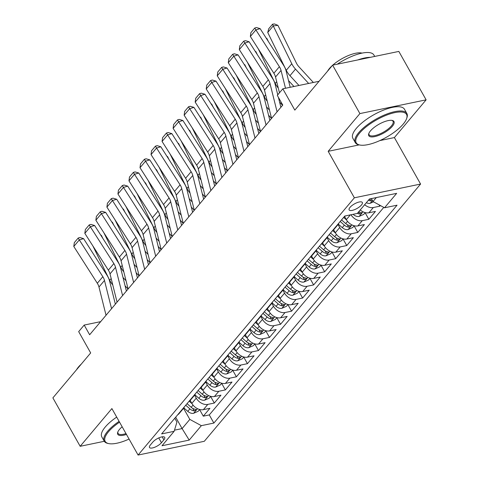<?xml version="1.0" encoding="UTF-8"?>
<svg xmlns="http://www.w3.org/2000/svg" width="479" height="479" viewBox="0 0 479 479"><rect width="100%" height="100%" fill="white"/><g stroke="black" fill="none" stroke-linecap="round" stroke-linejoin="round"><path stroke-width="0.72" d="M350.011 207.377A7.58 2.617 150.6 0 0 349.131 209.904A7.58 2.617 150.6 0 0 354.532 209.664A7.58 2.617 150.6 0 0 361.465 204.994A7.58 2.617 150.6 0 0 362.34 202.461A7.58 2.617 150.6 0 0 356.945 202.707A7.58 2.617 150.6 0 0 350.011 207.377M426.118 99.836L398.833 51.421L332.618 65.168L359.897 113.589L328.175 151.322L354.364 197.803L420.58 184.05L394.391 137.569L426.118 99.836L359.897 113.589M354.364 197.803L138.084 455.05L204.299 441.297L420.58 184.05M138.084 455.05L111.888 408.569L80.167 446.302L104.302 441.291M80.167 446.302L52.882 397.887L90.675 352.933L78.676 331.63L84.19 325.067L89.645 334.749L282.76 105.063L277.299 95.381L282.82 88.819L294.825 110.122L332.618 65.168M190.187 400.426L191.857 403.396A9.478 6.538 40.1 0 0 203.383 409.653L209.916 408.294L203.294 416.173L199.599 409.617M194.6 395.175L196.27 398.145A9.478 6.538 40.1 0 0 207.796 404.402L214.329 403.049L210.634 396.492M214.329 403.049L220.951 395.169L214.418 396.528A9.478 6.538 40.1 0 1 202.892 390.265L201.222 387.301M212.257 374.177L213.927 377.141A9.478 6.538 40.1 0 0 225.453 383.404L231.986 382.044L225.364 389.924L221.669 383.368M223.292 361.052L224.962 364.016A9.478 6.538 40.1 0 0 236.488 370.279L243.021 368.92L236.398 376.799L232.704 370.243M234.327 347.928L235.997 350.891A9.478 6.538 40.1 0 0 247.523 357.154L254.056 355.795L247.433 363.675L243.739 357.118M245.362 334.803L247.032 337.767A9.478 6.538 40.1 0 0 258.558 344.03L265.091 342.671L258.468 350.55L254.774 343.994M256.397 321.678L258.067 324.642A9.478 6.538 40.1 0 0 269.593 330.905L276.126 329.546L269.503 337.42L265.809 330.869M267.432 308.554L269.102 311.518A9.478 6.538 40.1 0 0 280.628 317.781L287.161 316.421L280.538 324.295L276.844 317.739M278.467 295.429L280.137 298.393A9.478 6.538 40.1 0 0 291.663 304.656L298.195 303.297L291.573 311.17L287.879 304.614M289.502 282.305L291.172 285.268A9.478 6.538 40.1 0 0 302.698 291.531L309.23 290.172L302.608 298.046L298.914 291.489M300.537 269.18L302.207 272.144A9.478 6.538 40.1 0 0 313.733 278.407L320.265 277.048L313.643 284.921L309.949 278.365M311.572 256.055L313.242 259.019A9.478 6.538 40.1 0 0 324.762 265.282L331.294 263.923L324.678 271.797L320.984 265.24M322.606 242.931L324.277 245.895A9.478 6.538 40.1 0 0 335.797 252.158L342.329 250.798L335.713 258.672L332.019 252.116M333.641 229.806L335.312 232.77A9.478 6.538 40.1 0 0 346.832 239.033L353.364 237.674L346.748 245.547L343.054 238.991M344.676 216.682L346.347 219.645A9.478 6.538 40.1 0 0 357.867 225.908L364.399 224.549L357.783 232.423L354.089 225.866M360.244 209.964A9.478 6.538 40.1 0 0 368.902 212.778L375.434 211.425L368.818 219.298L365.124 212.742M161.447 442.722L163.872 439.836A7.341 2.539 150.6 0 0 164.722 437.381A7.341 2.539 150.6 0 0 159.489 437.614A7.341 2.539 150.6 0 0 152.777 442.141L150.346 445.027A7.341 2.539 150.6 0 0 149.496 447.482A7.341 2.539 150.6 0 0 154.729 447.248A7.341 2.539 150.6 0 0 161.447 442.722L158.747 437.932M175.673 417.191L182.098 428.591L189.822 419.4L201.342 425.663L213.874 423.059L397.049 205.186L384.523 207.79L396.66 193.354L369.459 199.001L357.322 213.436L344.79 216.041L161.615 433.914L174.14 431.31L176.937 422.077L174.781 418.251M201.342 425.663L189.205 440.099L162.004 445.751L174.14 431.31M338.054 224.549L339.725 227.519L335.312 232.77M327.019 237.68L328.69 240.644L324.277 245.895M315.984 250.804L317.655 253.768L313.242 259.019M304.949 263.929L306.62 266.893L302.207 272.144M293.914 277.054L295.585 280.017L291.172 285.268M282.879 290.178L284.55 293.142L280.137 298.393M271.844 303.303L273.515 306.267L269.102 311.518M260.81 316.427L262.48 319.391L258.067 324.642M249.775 329.552L251.445 332.522L247.032 337.767M238.74 342.677L240.41 345.646L235.997 350.891M227.705 355.801L229.375 358.771L224.962 364.016M216.67 368.926L218.34 371.896L213.927 377.141M205.635 382.05L207.305 385.02L202.892 390.265M203.294 416.173L209.287 414.928L383.781 207.389M364.657 204.713A9.478 6.538 -139.9 0 0 373.321 207.533L379.853 206.174L380.38 205.539M368.818 219.298L362.286 220.657A9.478 6.538 -139.9 0 1 350.975 214.76M357.783 232.423L351.251 233.782A9.478 6.538 -139.9 0 1 339.725 227.519M346.748 245.547L340.216 246.907A9.478 6.538 -139.9 0 1 328.69 240.644M335.713 258.672L329.181 260.031A9.478 6.538 -139.9 0 1 317.655 253.768M324.678 271.797L318.146 273.156A9.478 6.538 -139.9 0 1 306.62 266.893M313.643 284.921L307.111 286.28A9.478 6.538 -139.9 0 1 295.585 280.017M302.608 298.046L296.076 299.405A9.478 6.538 -139.9 0 1 284.55 293.142M291.573 311.17L285.041 312.53A9.478 6.538 -139.9 0 1 273.515 306.267M280.538 324.295L274.006 325.654A9.478 6.538 -139.9 0 1 262.48 319.391M269.503 337.42L262.971 338.779A9.478 6.538 -139.9 0 1 251.445 332.522M258.468 350.55L251.936 351.903A9.478 6.538 -139.9 0 1 240.41 345.646M247.433 363.675L240.901 365.028A9.478 6.538 -139.9 0 1 229.375 358.771M236.398 376.799L229.866 378.153A9.478 6.538 -139.9 0 1 218.34 371.896M225.364 389.924L218.831 391.277A9.478 6.538 -139.9 0 1 207.305 385.02M182.146 409.491A9.478 6.538 40.1 0 0 183.481 408.401A9.478 6.538 40.1 0 0 184.319 406.905M177.733 414.736A9.478 6.538 40.1 0 0 179.068 413.652L183.481 408.401M183.565 408.3L189.822 419.4M319.062 81.292L282.82 88.819M100.668 321.643L84.19 325.067M174.488 430.172L182.098 428.591L189.205 440.099M371.351 198.611L372.997 201.527L376.32 197.576M209.287 414.928L213.874 423.059M379.853 206.174L379.105 204.844M188.768 401.612A9.478 6.538 40.1 0 0 190.103 400.528L194.516 395.277A9.478 6.538 -139.9 0 1 193.181 396.367M195.354 393.78A9.478 6.538 -139.9 0 1 194.516 395.277M199.803 388.487A9.478 6.538 40.1 0 0 201.138 387.403L205.551 382.152A9.478 6.538 -139.9 0 1 204.216 383.236M206.389 380.655A9.478 6.538 -139.9 0 1 205.551 382.152M210.838 375.362A9.478 6.538 40.1 0 0 212.173 374.279L216.586 369.028A9.478 6.538 -139.9 0 1 215.251 370.111M217.424 367.531A9.478 6.538 -139.9 0 1 216.586 369.028M221.873 362.238A9.478 6.538 40.1 0 0 223.208 361.154L227.621 355.903A9.478 6.538 -139.9 0 1 226.286 356.987M228.459 354.406A9.478 6.538 -139.9 0 1 227.621 355.903M232.908 349.113A9.478 6.538 40.1 0 0 234.243 348.029L238.656 342.778A9.478 6.538 -139.9 0 1 237.321 343.862M239.494 341.282A9.478 6.538 -139.9 0 1 238.656 342.778M243.943 335.989A9.478 6.538 40.1 0 0 245.278 334.905L249.691 329.654A9.478 6.538 -139.9 0 1 248.356 330.738M250.529 328.157A9.478 6.538 -139.9 0 1 249.691 329.654M254.978 322.864A9.478 6.538 40.1 0 0 256.307 321.78L260.726 316.529A9.478 6.538 -139.9 0 1 259.39 317.613M261.564 315.032A9.478 6.538 -139.9 0 1 260.726 316.529M266.013 309.739A9.478 6.538 40.1 0 0 267.342 308.656L271.761 303.405A9.478 6.538 -139.9 0 1 270.425 304.488M272.599 301.908A9.478 6.538 -139.9 0 1 271.761 303.405M277.048 296.615A9.478 6.538 40.1 0 0 278.377 295.531L282.796 290.28A9.478 6.538 -139.9 0 1 281.46 291.364M283.634 288.783A9.478 6.538 -139.9 0 1 282.796 290.28M288.083 283.49A9.478 6.538 40.1 0 0 289.412 282.406L293.831 277.155A9.478 6.538 -139.9 0 1 292.495 278.239M294.669 275.659A9.478 6.538 -139.9 0 1 293.831 277.155M299.118 270.366A9.478 6.538 40.1 0 0 300.447 269.282L304.866 264.031A9.478 6.538 -139.9 0 1 303.53 265.115M305.704 262.534A9.478 6.538 -139.9 0 1 304.866 264.031M310.152 257.241A9.478 6.538 40.1 0 0 311.482 256.157L315.901 250.906A9.478 6.538 -139.9 0 1 314.565 251.99M316.739 249.409A9.478 6.538 -139.9 0 1 315.901 250.906M321.187 244.116A9.478 6.538 40.1 0 0 322.517 243.033L326.935 237.782A9.478 6.538 -139.9 0 1 325.6 238.865M327.774 236.285A9.478 6.538 -139.9 0 1 326.935 237.782M332.222 230.992A9.478 6.538 40.1 0 0 333.552 229.908L337.97 224.657A9.478 6.538 -139.9 0 1 336.635 225.741M338.809 223.16A9.478 6.538 -139.9 0 1 337.97 224.657M343.257 217.867A9.478 6.538 40.1 0 0 344.587 216.783L345.299 215.933M384.523 207.79L372.997 201.527M328.175 151.322L359.178 144.886M379.817 140.598L394.391 137.569M106.033 315.26L98.973 287.017A11.843 8.173 40.1 0 0 97.315 283.263L73.796 246.475L79.316 239.913L78.185 238.039L79.891 237.524L83.58 238.638L107.092 275.425A17.765 12.256 -139.9 0 1 109.583 281.053L115.361 304.165M83.58 238.638L79.316 239.913L102.829 276.7A11.843 8.173 40.1 0 1 104.488 280.454L111.553 308.698M73.796 246.475L74.323 242.631L78.185 238.039M126.043 280.76L123.001 277.449M102.841 238.386L101.35 235.333L100.931 235.387M125.097 285.825L128.061 289.059M192.037 403.695L189.289 401.282M199.701 409.497L198.204 411.275L193.516 413.329A6.275 4.329 -139.9 0 1 187.78 411.365L183.84 407.91M92.842 245.877L109.703 280.299A17.765 12.256 40.1 0 0 112.769 284.945M185.726 405.228L189.876 408.874A6.275 4.329 40.1 0 0 194.139 410.88L196.067 410.012L196.139 409.569L195.462 409.305A6.275 4.329 -139.9 0 1 191.199 407.3L187.055 403.653M100.74 235.093L101.35 235.333M119.552 422.167A28.902 9.987 150.6 0 0 108.511 431.741A28.902 9.987 150.6 0 0 108.745 443.602A28.902 9.987 150.6 0 0 129.067 439.057M108.745 443.602L107.883 443.422A29.608 10.233 -29.4 0 1 104.224 441.159A29.608 10.233 -29.4 0 1 107.649 431.274A29.608 10.233 -29.4 0 1 119.097 421.364M126.462 434.423A14.448 4.994 -29.4 0 1 117.738 432.202A14.448 4.994 -29.4 0 1 119.433 429.471A14.448 4.994 -29.4 0 1 122.157 426.795M76.55 369.734A21.321 7.365 -29.4 0 1 78.448 367.028A21.321 7.365 -29.4 0 1 81.268 364.124M104.224 441.159L101.823 436.902A29.608 10.233 -29.4 0 1 105.248 427.011A29.608 10.233 -29.4 0 1 116.696 417.101M117.912 431.771A13.741 4.748 150.6 0 0 118.05 433.369A13.741 4.748 150.6 0 0 125.995 433.597M359.555 133.15A28.902 9.987 150.6 0 0 359.783 145.011A28.902 9.987 150.6 0 0 403.222 124.085A28.902 9.987 150.6 0 0 406.605 118.63A28.902 9.987 150.6 0 0 390.636 113.703A28.902 9.987 150.6 0 0 359.555 133.15M359.783 145.011L358.927 144.832A29.608 10.233 -29.4 0 1 355.268 142.574A29.608 10.233 -29.4 0 1 358.693 132.683A29.608 10.233 -29.4 0 1 385.769 114.445A29.608 10.233 -29.4 0 1 406.863 113.499A29.608 10.233 -29.4 0 1 406.899 117.804L406.605 118.63M370.471 130.887A14.448 4.994 -29.4 0 1 392.193 120.421A14.448 4.994 -29.4 0 1 392.307 126.348A14.448 4.994 -29.4 0 1 376.769 136.072A14.448 4.994 -29.4 0 1 368.782 133.611A14.448 4.994 -29.4 0 1 370.471 130.887M368.956 133.18A13.741 4.748 150.6 0 0 369.093 134.779A13.741 4.748 150.6 0 0 378.877 134.342A13.741 4.748 150.6 0 0 391.445 125.881A13.741 4.748 150.6 0 0 393.031 121.289A13.741 4.748 150.6 0 0 391.738 120.349M327.594 71.149A21.321 7.365 -29.4 0 1 329.492 68.437A21.321 7.365 -29.4 0 1 332.306 65.539M355.268 142.574L352.867 138.311A29.608 10.233 -29.4 0 1 356.292 128.42A29.608 10.233 -29.4 0 1 383.368 110.182A29.608 10.233 -29.4 0 1 404.462 109.236L406.863 113.499M332.749 65.144A21.321 7.365 -29.4 0 1 362.016 53.115M357.825 59.935A29.608 10.233 -29.4 0 1 370.333 57.336M337.318 64.192A29.608 10.233 -29.4 0 1 373.901 55.013L374.704 56.432M117.068 302.135L110.008 273.892A11.843 8.173 40.1 0 0 108.35 270.138L84.831 233.351L90.351 226.789L89.22 224.914L90.926 224.4L94.614 225.513L118.127 262.3A17.765 12.256 -139.9 0 1 120.618 267.929L126.396 291.04M94.614 225.513L90.351 226.789L113.864 263.576A11.843 8.173 40.1 0 1 115.523 267.33L122.588 295.573M84.831 233.351L85.358 229.507L89.22 224.914M128.103 289.011L121.043 260.768A11.843 8.173 40.1 0 0 119.385 257.013L95.866 220.226L101.386 213.664L100.255 211.79L101.961 211.275L105.649 212.389L129.162 249.176A17.765 12.256 -139.9 0 1 131.653 254.804L137.431 277.916M105.649 212.389L101.386 213.664L124.899 250.451A11.843 8.173 40.1 0 1 126.558 254.205L133.623 282.448M95.866 220.226L96.393 216.382L100.255 211.79M139.138 275.886L132.078 247.643A11.843 8.173 40.1 0 0 130.414 243.889L106.901 207.102L112.421 200.539L111.29 198.665L112.996 198.15L116.684 199.264L140.197 236.051A17.765 12.256 -139.9 0 1 142.688 241.679L148.466 264.785M116.684 199.264L112.421 200.539L135.934 237.327A11.843 8.173 40.1 0 1 137.593 241.081L144.658 269.324M106.901 207.102L107.428 203.258L111.29 198.665M150.172 262.761L143.113 234.518A11.843 8.173 40.1 0 0 141.449 230.764L117.936 193.977L123.456 187.415L122.325 185.541L124.031 185.026L127.719 186.139L151.232 222.927A17.765 12.256 -139.9 0 1 153.723 228.555L159.501 251.661M127.719 186.139L123.456 187.415L146.969 224.202A11.843 8.173 40.1 0 1 148.628 227.956L155.693 256.199M117.936 193.977L118.463 190.133L122.325 185.541M137.078 267.635L134.036 264.324M113.876 225.262L112.385 222.208L111.966 222.262M136.132 272.701L139.096 275.934M203.072 390.571L200.324 388.158M210.736 396.373L209.239 398.151L204.551 400.204A6.275 4.329 -139.9 0 1 198.815 398.241L194.875 394.78M103.877 232.752L120.738 267.174A17.765 12.256 40.1 0 0 123.804 271.821M196.761 392.103L200.911 395.75A6.275 4.329 40.1 0 0 205.174 397.756L207.102 396.887L207.173 396.444L206.497 396.181A6.275 4.329 -139.9 0 1 202.234 394.175L198.09 390.529M111.775 221.969L112.385 222.208M148.113 254.511L145.071 251.2M124.911 212.131L123.42 209.083L123.001 209.137M147.167 259.576L150.131 262.809M214.107 377.446L211.359 375.033M221.771 383.248L220.274 385.026L215.586 387.08A6.275 4.329 -139.9 0 1 209.85 385.116L205.91 381.655M114.912 219.627L131.773 254.05A17.765 12.256 40.1 0 0 134.838 258.696M207.796 378.979L211.946 382.625A6.275 4.329 40.1 0 0 216.209 384.631L218.137 383.763L218.208 383.32L217.532 383.056A6.275 4.329 -139.9 0 1 213.269 381.05L209.125 377.404M122.81 208.844L123.42 209.083M159.148 241.386L156.106 238.069M135.946 199.007L134.455 195.959L134.036 196.013M158.202 246.451L161.166 249.685M225.142 364.321L222.394 361.908M232.806 370.123L231.309 371.902L226.621 373.955A6.275 4.329 -139.9 0 1 220.885 371.991L216.945 368.531M125.947 206.503L142.808 240.925A17.765 12.256 40.1 0 0 145.873 245.571M218.831 365.854L222.98 369.501A6.275 4.329 40.1 0 0 227.244 371.506L229.172 370.638L229.243 370.195L228.567 369.932A6.275 4.329 -139.9 0 1 224.304 367.926L220.16 364.279M133.845 195.719L134.455 195.959M170.183 228.261L167.141 224.944M146.981 185.882L145.49 182.834L145.071 182.888M169.237 233.327L172.201 236.56M236.177 351.197L233.429 348.784M243.841 356.999L242.344 358.777L237.656 360.831A6.275 4.329 -139.9 0 1 231.92 358.867L227.98 355.406M136.982 193.378L153.843 227.8A17.765 12.256 40.1 0 0 156.908 232.447M229.866 352.73L234.015 356.376A6.275 4.329 40.1 0 0 238.279 358.382L240.207 357.514L240.278 357.071L239.602 356.801A6.275 4.329 -139.9 0 1 235.339 354.801L231.195 351.155M144.88 182.595L145.49 182.834M161.207 249.637L154.148 221.394A11.843 8.173 40.1 0 0 152.484 217.64L128.971 180.852L134.491 174.29L133.36 172.41L135.066 171.901L138.754 173.009L162.267 209.802A17.765 12.256 -139.9 0 1 164.758 215.43L170.536 238.536M138.754 173.009L134.491 174.29L158.004 211.077A11.843 8.173 40.1 0 1 159.663 214.832L166.728 243.075M128.971 180.852L129.498 177.008L133.36 172.41M181.218 215.137L178.176 211.82M158.016 172.757L156.525 169.71L156.106 169.764M180.272 220.202L183.235 223.436M247.212 338.072L244.464 335.659M254.876 343.868L253.379 345.652L248.691 347.706A6.275 4.329 -139.9 0 1 242.955 345.742L239.015 342.281M148.017 180.254L164.878 214.676A17.765 12.256 40.1 0 0 167.943 219.322M240.901 339.605L245.05 343.251A6.275 4.329 40.1 0 0 249.314 345.257L251.241 344.389L251.313 343.946L250.637 343.677A6.275 4.329 -139.9 0 1 246.374 341.677L242.23 338.03M155.914 169.464L156.525 169.71M172.242 236.512L165.183 208.269A11.843 8.173 40.1 0 0 163.519 204.515L140.006 167.728L145.526 161.166L144.395 159.285L146.101 158.777L149.789 159.884L173.302 196.677A17.765 12.256 -139.9 0 1 175.793 202.306L181.571 225.411M149.789 159.884L145.526 161.166L169.039 197.953A11.843 8.173 40.1 0 1 170.698 201.707L177.763 229.944M140.006 167.728L140.533 163.884L144.395 159.285M192.253 202.012L189.211 198.695M169.051 159.633L167.56 156.585L167.141 156.639M191.307 207.078L194.27 210.311M258.247 324.948L255.499 322.535M265.911 330.744L264.414 332.528L259.726 334.581A6.275 4.329 -139.9 0 1 253.99 332.618L250.05 329.157M159.052 167.129L175.913 201.551A17.765 12.256 40.1 0 0 178.978 206.198M251.936 326.48L256.085 330.127A6.275 4.329 40.1 0 0 260.348 332.127L262.276 331.264L262.348 330.821L261.672 330.552A6.275 4.329 -139.9 0 1 257.409 328.552L253.265 324.906M166.949 156.34L167.56 156.585M183.277 223.382L176.218 195.145A11.843 8.173 40.1 0 0 174.554 191.39L151.041 154.603L156.561 148.041L155.43 146.161L157.136 145.652L160.824 146.76L184.337 183.547A17.765 12.256 -139.9 0 1 186.828 189.181L192.606 212.287M160.824 146.76L156.561 148.041L180.074 184.828A11.843 8.173 40.1 0 1 181.733 188.582L188.798 216.819M151.041 154.603L151.568 150.759L155.43 146.161M203.288 188.888L200.246 185.571M180.086 146.508L178.595 143.46L178.176 143.514M202.342 193.953L205.305 197.186M269.282 311.823L266.534 309.41M276.946 317.619L275.449 319.403L270.761 321.457A6.275 4.329 -139.9 0 1 265.025 319.493L261.085 316.032M170.087 154.004L186.948 188.427A17.765 12.256 40.1 0 0 190.013 193.073M262.971 313.356L267.12 317.002A6.275 4.329 40.1 0 0 271.383 319.002L273.311 318.134L273.383 317.697L272.707 317.427A6.275 4.329 -139.9 0 1 268.444 315.421L264.294 311.781M177.984 143.215L178.595 143.46M194.312 210.257L187.253 182.02A11.843 8.173 40.1 0 0 185.589 178.266L162.076 141.473L167.596 134.91L166.464 133.036L168.171 132.527L171.859 133.635L195.372 170.422A17.765 12.256 -139.9 0 1 197.863 176.056L203.641 199.162M171.859 133.635L167.596 134.91L191.109 171.704A11.843 8.173 40.1 0 1 192.768 175.458L199.833 203.695M162.076 141.473L162.603 137.635L166.464 133.036M214.323 175.763L211.281 172.446M191.121 133.384L189.63 130.336L189.211 130.39M213.377 180.828L216.34 184.062M280.317 298.698L277.569 296.285M287.981 304.494L286.478 306.279L281.796 308.332A6.275 4.329 -139.9 0 1 276.06 306.368L272.12 302.908M181.122 140.88L197.983 175.302A17.765 12.256 40.1 0 0 201.048 179.948M274.006 300.231L278.155 303.878A6.275 4.329 40.1 0 0 282.418 305.877L284.346 305.009L284.418 304.572L283.742 304.303A6.275 4.329 -139.9 0 1 279.479 302.297L275.329 298.656M189.019 130.09L189.63 130.336M205.347 197.132L198.288 168.895A11.843 8.173 40.1 0 0 196.624 165.141L173.111 128.348L178.631 121.786L177.499 119.912L179.206 119.403L182.894 120.51L206.407 157.298A17.765 12.256 -139.9 0 1 208.898 162.932L214.676 186.038M182.894 120.51L178.631 121.786L202.144 158.579A11.843 8.173 40.1 0 1 203.803 162.333L210.868 190.57M173.111 128.348L173.637 124.51L177.499 119.912M225.358 162.638L222.316 159.321M202.156 120.259L200.665 117.211L200.24 117.265M224.406 167.704L227.375 170.937M291.346 285.574L288.603 283.161M299.016 291.37L297.513 293.154L292.831 295.208A6.275 4.329 -139.9 0 1 287.095 293.244L283.155 289.783M192.157 127.755L209.018 162.177A17.765 12.256 40.1 0 0 212.083 166.824M285.041 287.107L289.19 290.747A6.275 4.329 40.1 0 0 293.453 292.753L295.375 291.885L295.453 291.448L294.777 291.178A6.275 4.329 -139.9 0 1 290.514 289.172L286.364 285.532M200.054 116.966L200.665 117.211M216.382 184.008L209.317 155.771A11.843 8.173 40.1 0 0 207.658 152.017L184.146 115.223L189.666 108.661L188.534 106.787L190.241 106.278L193.929 107.386L217.442 144.173A17.765 12.256 -139.9 0 1 219.933 149.807L225.711 172.913M193.929 107.386L189.666 108.661L213.179 145.448A11.843 8.173 40.1 0 1 214.837 149.208L221.903 177.446M184.146 115.223L184.672 111.385L188.534 106.787M236.392 149.514L233.345 146.197M213.191 107.134L211.7 104.087L211.275 104.141M235.44 154.579L238.41 157.813M302.381 272.449L299.638 270.036M310.051 278.245L308.548 280.029L303.866 282.083A6.275 4.329 -139.9 0 1 298.13 280.119L294.19 276.658M203.192 114.631L220.053 149.053A17.765 12.256 40.1 0 0 223.118 153.699M296.076 273.982L300.225 277.622A6.275 4.329 40.1 0 0 304.488 279.628L306.41 278.76L306.488 278.323L305.812 278.054A6.275 4.329 -139.9 0 1 301.548 276.048L297.399 272.407M211.089 103.841L211.7 104.087M227.417 170.883L220.352 142.646A11.843 8.173 40.1 0 0 218.693 138.886L195.181 102.099L200.701 95.537L199.569 93.662L201.276 93.154L204.964 94.261L228.477 131.048A17.765 12.256 -139.9 0 1 230.968 136.683L236.746 159.788M204.964 94.261L200.701 95.537L224.214 132.324A11.843 8.173 40.1 0 1 225.872 136.078L232.938 164.321M195.181 102.099L195.707 98.255L199.569 93.662M247.427 136.389L244.38 133.072M224.226 94.01L222.735 90.962L222.31 91.016M246.475 141.455L249.445 144.682M313.416 259.325L310.673 256.912M321.086 265.121L319.583 266.905L314.901 268.959A6.275 4.329 -139.9 0 1 309.159 266.995L305.225 263.534M214.227 101.506L231.088 135.928A17.765 12.256 40.1 0 0 234.153 140.575M307.111 260.857L311.26 264.498A6.275 4.329 40.1 0 0 315.523 266.504L317.445 265.635L317.523 265.192L316.847 264.929A6.275 4.329 -139.9 0 1 312.583 262.923L308.434 259.283M222.124 90.717L222.735 90.962M238.452 157.759L231.387 129.516A11.843 8.173 40.1 0 0 229.728 125.761L206.215 88.974L211.736 82.412L210.604 80.538L212.311 80.029L215.999 81.137L239.512 117.924A17.765 12.256 -139.9 0 1 242.003 123.558L247.781 146.664M215.999 81.137L211.736 82.412L235.249 119.199A11.843 8.173 40.1 0 1 236.907 122.953L243.973 151.196M206.215 88.974L206.742 85.13L210.604 80.538M258.462 123.265L255.415 119.948M235.261 80.885L233.77 77.838L233.345 77.891M257.51 128.324L260.48 131.557M324.451 246.2L321.708 243.787M332.121 251.996L330.618 253.78L325.936 255.834A6.275 4.329 -139.9 0 1 320.194 253.87L316.26 250.409M225.262 88.381L242.117 122.804A17.765 12.256 40.1 0 0 245.188 127.45M318.146 247.733L322.295 251.373A6.275 4.329 40.1 0 0 326.558 253.379L328.48 252.511L328.552 252.068L327.881 251.804A6.275 4.329 -139.9 0 1 323.618 249.798L319.469 246.158M233.159 77.592L233.77 77.838M249.487 144.634L242.422 116.391A11.843 8.173 40.1 0 0 240.763 112.637L217.25 75.85L222.771 69.287L221.639 67.413L223.346 66.904L227.034 68.012L250.547 104.799A17.765 12.256 -139.9 0 1 253.038 110.433L258.816 133.539M227.034 68.012L222.771 69.287L246.284 106.075A11.843 8.173 40.1 0 1 247.942 109.829L255.008 138.072M217.25 75.85L217.777 72.006L221.639 67.413M269.497 110.134L266.45 106.823M246.296 67.761L244.805 64.713L244.38 64.767M268.545 115.2L271.515 118.433M335.486 233.075L332.743 230.662M343.156 238.871L341.653 240.656L336.971 242.709A6.275 4.329 -139.9 0 1 331.229 240.745L327.295 237.285M236.291 75.257L253.151 109.679A17.765 12.256 40.1 0 0 256.223 114.325M329.181 234.608L333.33 238.249A6.275 4.329 40.1 0 0 337.593 240.254L339.515 239.386L339.587 238.943L338.916 238.68A6.275 4.329 -139.9 0 1 334.653 236.674L330.504 233.034M244.194 64.467L244.805 64.713M260.522 131.509L253.457 103.266A11.843 8.173 40.1 0 0 251.798 99.512L228.285 62.725L233.806 56.163L232.674 54.289L234.381 53.78L238.069 54.887L261.582 91.675A17.765 12.256 -139.9 0 1 264.073 97.309L269.851 120.415M238.069 54.887L233.806 56.163L257.319 92.95A11.843 8.173 40.1 0 1 258.977 96.704L266.043 124.947M228.285 62.725L228.812 58.881L232.674 54.289M278.125 94.399L277.485 93.698M257.331 54.636L255.84 51.588L255.415 51.642M279.58 102.075L282.55 105.308M346.521 219.951L343.778 217.538M354.191 225.747L352.688 227.531L348.005 229.585A6.275 4.329 -139.9 0 1 342.263 227.621L338.33 224.16M247.326 62.132L264.186 96.548A17.765 12.256 40.1 0 0 267.258 101.201M340.216 221.484L344.365 225.124A6.275 4.329 40.1 0 0 348.628 227.13L350.55 226.262L350.622 225.819L349.951 225.555A6.275 4.329 -139.9 0 1 345.688 223.549L341.539 219.909M255.229 51.343L255.84 51.588M271.557 118.385L264.492 90.142A11.843 8.173 40.1 0 0 262.833 86.388L239.32 49.6L244.841 43.038L243.709 41.164L245.416 40.655L249.104 41.763L272.617 78.55A17.765 12.256 -139.9 0 1 275.108 84.184L277.766 94.824M278.395 97.321L280.886 107.29M249.104 41.763L244.841 43.038L268.354 79.825A11.843 8.173 40.1 0 1 270.012 83.58L277.078 111.823M239.32 49.6L239.847 45.756L243.709 41.164M293.968 86.501L288.52 80.574M268.366 41.511L266.875 38.464L266.45 38.518M365.226 212.622L363.723 214.406L359.04 216.46A6.275 4.329 -139.9 0 1 353.298 214.496L353.095 214.317M258.361 49.008L275.221 83.424A17.765 12.256 40.1 0 0 278.293 88.076M357.406 213.335A6.275 4.329 40.1 0 0 359.663 214.005L361.585 213.137L361.657 212.694L360.986 212.431A6.275 4.329 -139.9 0 1 358.729 211.76M266.264 38.218L266.875 38.464M282.592 105.26L282.37 104.386M279.473 92.794L275.527 77.017A11.843 8.173 40.1 0 0 273.868 73.263L250.355 36.476L255.876 29.914L254.744 28.039L256.451 27.531L260.139 28.638L283.652 65.425A17.765 12.256 -139.9 0 1 286.143 71.06L290.202 87.286M260.139 28.638L255.876 29.914L279.389 66.701A11.843 8.173 40.1 0 1 281.047 70.455L285.502 88.262M250.355 36.476L250.882 32.632L254.744 28.039M313.356 82.478L298.914 66.749A11.843 8.173 -139.9 0 1 296.435 63.162L277.91 25.339L273.252 25.914L291.777 63.737A17.765 12.256 40.1 0 0 295.489 69.114L308.656 83.454M373.53 201.821L370.075 203.336A6.275 4.329 -139.9 0 1 366.345 202.707M267.731 32.476L268.707 28.776L272.575 24.184L273.252 25.914L267.731 32.476L286.256 70.299A17.765 12.256 40.1 0 0 289.975 75.676L298.962 85.466M371.722 199.264A6.275 4.329 -139.9 0 1 370.231 198.839M368.441 200.21A6.275 4.329 40.1 0 0 370.698 200.881L372.321 200.33M272.575 24.184L274.437 23.95L277.91 25.339M350.347 214.885L346.347 219.645M196.27 398.145L191.857 403.396M207.796 404.402L203.383 409.653M373.321 207.533L368.902 212.778M362.286 220.657L357.867 225.908M351.251 233.782L346.832 239.033M340.216 246.907L335.797 252.158M329.181 260.031L324.762 265.282M318.146 273.156L313.733 278.407M307.111 286.28L302.698 291.531M296.076 299.405L291.663 304.656M285.041 312.53L280.628 317.781M274.006 325.654L269.593 330.905M262.971 338.779L258.558 344.03M251.936 351.903L247.523 357.154M240.901 365.028L236.488 370.279M229.866 378.153L225.453 383.404M218.831 391.277L214.418 396.528M162.183 436.842L163.872 439.836M98.973 287.017L104.488 280.454M97.315 283.263L102.829 276.7M193.636 413.281L197.51 408.677M191.199 407.3L193.037 405.114M187.78 411.365L189.876 408.874M111.17 278.55L109.703 280.299M192.738 408.389L194.139 410.88M110.008 273.892L115.523 267.33M108.35 270.138L113.864 263.576M121.043 260.768L126.558 254.205M119.385 257.013L124.899 250.451M132.078 247.643L137.593 241.081M130.414 243.889L135.934 237.327M143.113 234.518L148.628 227.956M141.449 230.764L146.969 224.202M204.671 400.157L208.545 395.552M202.234 394.175L204.072 391.99M198.815 398.241L200.911 395.75M122.205 265.426L120.738 267.174M203.773 395.265L205.174 397.756M215.706 387.032L219.58 382.428M213.269 381.05L215.107 378.865M209.85 385.116L211.946 382.625M133.24 252.301L131.773 254.05M214.802 382.134L216.209 384.631M226.741 373.907L230.615 369.303M224.304 367.926L226.142 365.74M220.885 371.991L222.98 369.501M144.275 239.177L142.808 240.925M225.837 369.01L227.244 371.506M237.776 360.783L241.65 356.178M235.339 354.801L237.177 352.616M231.92 358.867L234.015 356.376M155.31 226.052L153.843 227.8M236.871 355.885L238.279 358.382M154.148 221.394L159.663 214.832M152.484 217.64L158.004 211.077M248.811 347.658L252.684 343.054M246.374 341.677L248.212 339.491M242.955 345.742L245.05 343.251M166.345 212.927L164.878 214.676M247.906 342.76L249.314 345.257M165.183 208.269L170.698 201.707M163.519 204.515L169.039 197.953M259.846 334.534L263.719 329.929M257.409 328.552L259.247 326.367M253.99 332.618L256.085 330.127M177.38 199.803L175.913 201.551M258.941 329.636L260.348 332.127M176.218 195.145L181.733 188.582M174.554 191.39L180.074 184.828M270.88 321.409L274.754 316.805M268.444 315.421L270.282 313.242M265.025 319.493L267.12 317.002M188.415 186.678L186.948 188.427M269.976 316.511L271.383 319.002M187.253 182.02L192.768 175.458M185.589 178.266L191.109 171.704M281.915 308.284L285.789 303.68M279.479 302.297L281.317 300.117M276.06 306.368L278.155 303.878M199.45 173.554L197.983 175.302M281.011 303.387L282.418 305.877M198.288 168.895L203.803 162.333M196.624 165.141L202.144 158.579M292.95 295.16L296.824 290.555M290.514 289.172L292.352 286.987M287.095 293.244L289.19 290.747M210.485 160.429L209.018 162.177M292.046 290.262L293.453 292.753M209.317 155.771L214.837 149.208M207.658 152.017L213.179 145.448M303.985 282.035L307.859 277.431M301.548 276.048L303.387 273.862M298.13 280.119L300.225 277.622M221.52 147.304L220.053 149.053M303.081 277.137L304.488 279.628M220.352 142.646L225.872 136.078M218.693 138.886L224.214 132.324M315.02 268.911L318.888 264.306M312.583 262.923L314.422 260.738M309.159 266.995L311.26 264.498M232.554 134.18L231.088 135.928M314.116 264.013L315.523 266.504M231.387 129.516L236.907 122.953M229.728 125.761L235.249 119.199M326.055 255.786L329.923 251.176M323.618 249.798L325.457 247.613M320.194 253.87L322.295 251.373M243.589 121.055L242.117 122.804M325.151 250.888L326.558 253.379M242.422 116.391L247.942 109.829M240.763 112.637L246.284 106.075M337.09 242.661L340.958 238.051M334.653 236.674L336.492 234.488M331.229 240.745L333.33 238.249M254.624 107.925L253.151 109.679M336.186 237.764L337.593 240.254M253.457 103.266L258.977 96.704M251.798 99.512L257.319 92.95M348.125 229.537L351.993 224.926M345.688 223.549L347.526 221.364M342.263 227.621L344.365 225.124M265.659 94.8L264.186 96.548M347.221 224.639L348.628 227.13M264.492 90.142L270.012 83.58M262.833 86.388L268.354 79.825M359.16 216.406L363.028 211.802M276.694 81.675L275.221 83.424M358.531 211.999L359.663 214.005M275.527 77.017L281.047 70.455M273.868 73.263L279.389 66.701M370.195 203.282L372.464 200.581M291.777 63.737L286.256 70.299M295.489 69.114L289.975 75.676M369.62 198.971L370.698 200.881"/></g></svg>
